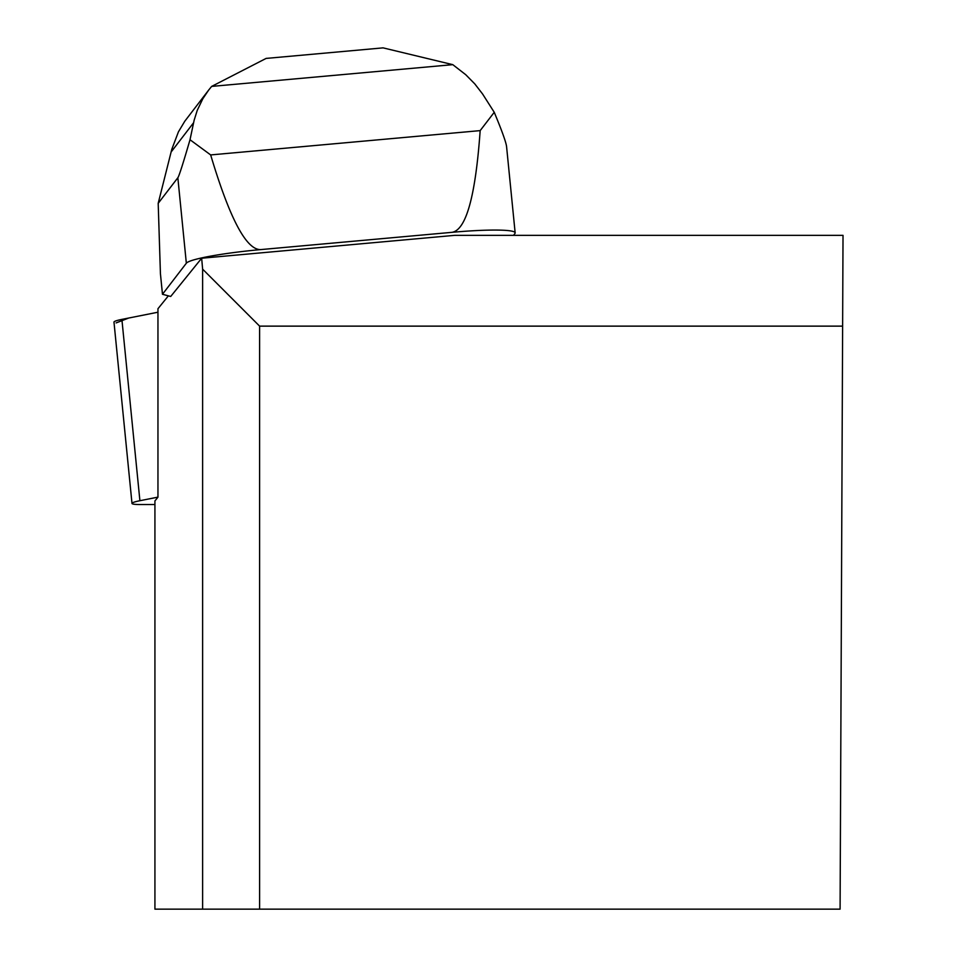 <?xml version="1.0" encoding="UTF-8"?>
<svg xmlns="http://www.w3.org/2000/svg" width="957" height="957" viewBox="0 0 957 957"><rect width="100%" height="100%" fill="white"/><g stroke="black" fill="none" stroke-linecap="round" stroke-linejoin="round"><path stroke-width="1.44" d="M157.953 497.126L139.901 500.714A27.466 2.704 174.3 0 0 131.994 503.43A27.466 2.704 174.3 0 0 140.093 504.53L154.926 504.53M131.994 503.43L113.979 322.102A27.466 2.704 -5.7 0 1 121.886 319.387L157.953 312.221L128.788 318.011L116.108 322.916M259.61 909.15L259.61 326.134L842.627 326.134L840.09 909.15L154.926 909.15L154.926 500.918L157.953 497.185L157.953 308.728L168.372 295.845M259.61 326.134L202.621 269.144L201.664 258.223L454.695 235.35L843.021 235.35L842.627 326.134M202.621 269.144L202.621 909.15M201.664 258.223L170.705 296.467L162.475 294.278L186.34 263.223A69.203 6.807 174.3 0 1 260.675 249.598C246.296 249.944 229.62 218.387 210.66 154.926L190.012 139.734C183.098 163.491 179.043 176.16 177.846 177.751L158.192 203.327L160.429 273.714L162.475 294.278M513.514 235.35L514.878 233.58A69.203 6.807 174.3 0 0 515.153 232.874A69.203 6.807 174.3 0 0 451.943 232.336L260.675 249.598M158.192 203.327L171.781 149.352L178.421 131.863L184.809 121.204L208.662 90.078L202.836 98.738L197.226 110.402L194.139 120.259L190.012 139.734M515.153 232.874L506.576 146.624C506.086 142.33 501.97 130.882 494.243 112.292L482.543 93.93L474.78 83.881L465.724 74.694L452.793 64.657L211.653 86.405L208.662 90.078M494.243 112.292L480.163 130.619L210.66 154.926M480.163 130.619C475.521 196.209 466.119 230.111 451.943 232.336M211.653 86.405L266.166 58.389L267.793 58.269M381.101 48.041L383.027 47.85L452.793 64.657M121.886 319.387L139.901 500.714M177.846 177.751L186.34 263.223M193.565 122.771L171.076 152.067M266.166 58.413L383.039 47.874"/></g></svg>
